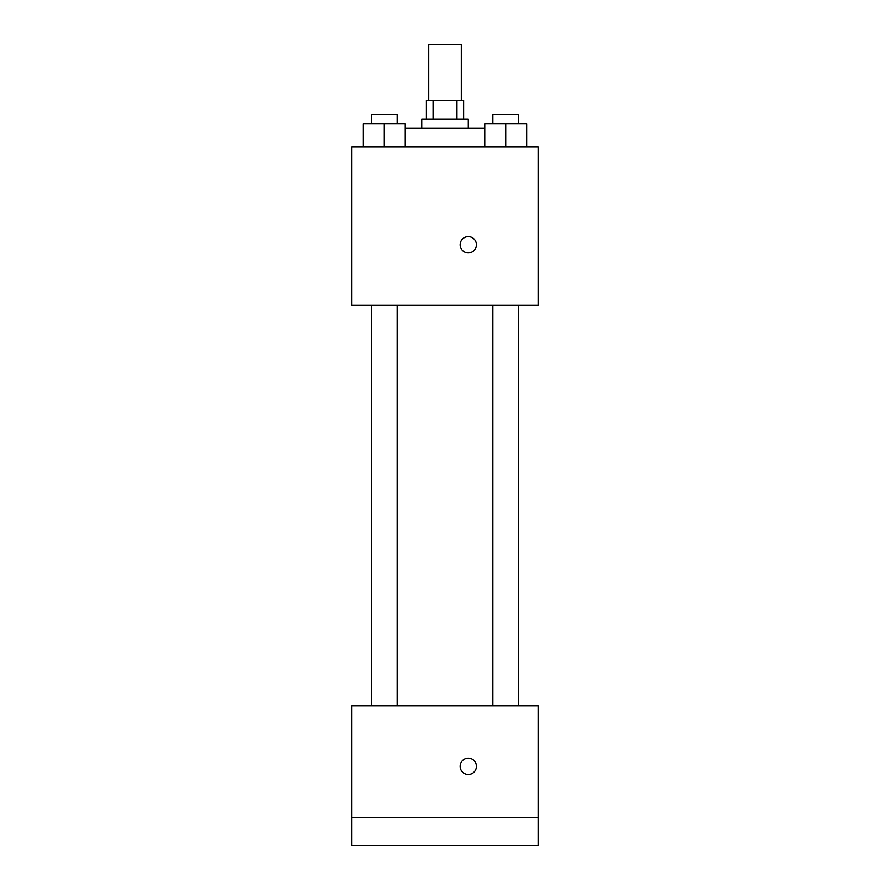 <?xml version="1.0" encoding="UTF-8"?>
<svg xmlns="http://www.w3.org/2000/svg" width="890" height="890" viewBox="0 0 890 890"><rect width="100%" height="100%" fill="white"/><g stroke="black" fill="none" stroke-linecap="round" stroke-linejoin="round"><path stroke-width="1.33" d="M461.298 100.381L461.298 44.5L428.702 44.5L428.702 100.381M433.052 119.015L433.052 100.381L426.377 100.381L426.377 119.015M433.052 100.381L463.623 100.381L463.623 119.015M456.948 119.015L456.948 100.381M421.715 128.327L421.715 119.015L468.285 119.015L468.285 128.327M484.772 128.327L405.228 128.327M351.861 146.95L538.139 146.95L538.139 305.292L351.861 305.292L351.861 146.95M468.285 252.905A8.155 8.155 0 0 1 461.231 240.678A8.155 8.155 0 0 1 475.338 240.678A8.155 8.155 0 0 1 468.285 252.905M351.861 705.792L538.139 705.792L538.139 845.5L351.861 845.5L351.861 705.792M468.285 774.478A8.155 8.155 0 0 1 461.231 762.252A8.155 8.155 0 0 1 475.338 762.252A8.155 8.155 0 0 1 468.285 774.478M351.861 817.554L538.139 817.554M484.772 146.95L484.772 123.665L526.68 123.665L526.68 146.95L526.68 123.665M505.731 146.95L505.731 123.665M518.581 123.665L518.581 114.354L492.871 114.354L492.871 123.665M363.32 146.95L363.32 123.665L405.228 123.665L405.228 146.95L405.228 123.665M384.269 146.95L384.269 123.665M397.129 123.665L397.129 114.354L371.419 114.354L371.419 123.665M492.871 305.292L492.871 705.792M518.581 305.292L518.581 705.792M397.129 705.792L397.129 305.292M371.419 705.792L371.419 305.292"/></g></svg>
